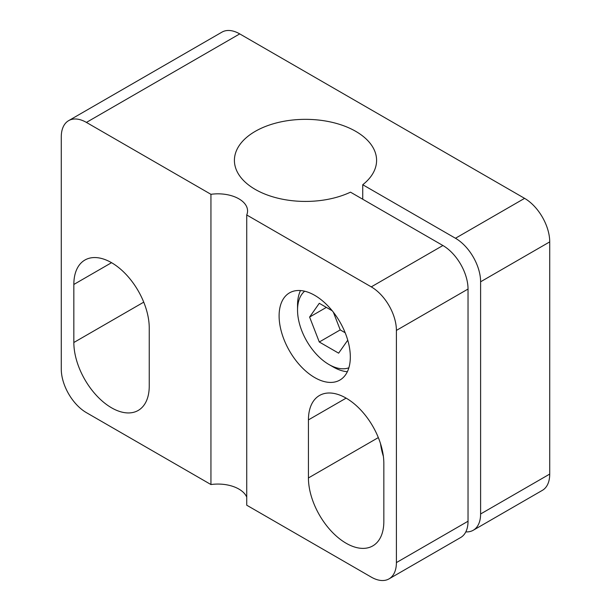<?xml version="1.0" encoding="UTF-8"?>
<svg xmlns="http://www.w3.org/2000/svg" width="611" height="611" viewBox="0 0 611 611"><rect width="100%" height="100%" fill="white"/><g stroke="black" fill="none" stroke-linecap="round" stroke-linejoin="round"><path stroke-width="0.92" d="M314.718 377.575A50.354 29.076 -120 0 0 339.892 380.065A50.354 29.076 -120 0 0 339.892 321.921A50.354 29.076 -120 0 0 289.538 292.845A50.354 29.076 -120 0 0 281.816 333.201A50.354 29.076 -120 0 0 314.718 377.575M347.361 371.717A50.354 29.076 60 0 1 333.148 366.928L328.955 364.515A44.435 25.654 60 0 1 297.542 310.098A44.435 25.654 60 0 1 304.66 291.21M297.542 310.098L297.542 305.256A50.354 29.076 60 0 1 300.505 290.553M389.039 578.869A35.545 20.522 -120 0 0 396.402 562.594L396.402 330.406A35.545 20.522 -120 0 0 371.267 286.872L246.729 214.973L246.729 505.205L371.267 577.105A35.545 20.522 -120 0 0 389.039 578.869L460.679 537.512A35.545 20.522 -120 0 0 468.034 521.236L468.034 289.049A35.545 20.522 -120 0 0 442.906 245.515L350.493 192.167A71.09 41.044 180 0 1 275.042 197.468A71.09 41.044 180 0 1 234.41 160.388A71.09 41.044 180 0 1 305.5 119.344A71.09 41.044 180 0 1 376.59 160.388A71.09 41.044 180 0 1 362.743 184.728L455.47 238.259A35.545 20.522 60 0 1 480.605 281.793L480.605 513.981A35.545 20.522 60 0 1 473.242 530.256L542.362 490.35A35.545 20.522 -120 0 0 549.724 474.075L549.724 241.887A35.545 20.522 -120 0 0 524.589 198.354L239.733 33.895A35.545 20.522 -120 0 0 221.961 32.131L68.638 120.65A35.545 20.522 -120 0 0 61.276 136.925L61.276 369.113A35.545 20.522 -120 0 0 86.411 412.646L210.948 484.546L210.948 194.313L86.411 122.414A35.545 20.522 -120 0 0 68.638 120.65M383.838 521.481L383.838 463.436A53.317 30.787 -120 0 0 360.559 409.775A53.317 30.787 -120 0 0 319.477 395.493A53.317 30.787 -120 0 0 308.433 419.894L308.433 477.947A53.317 30.787 -120 0 0 331.704 531.601A53.317 30.787 -120 0 0 372.794 545.89A53.317 30.787 -120 0 0 383.838 521.481M149.244 386.037L149.244 327.992A53.317 30.787 -120 0 0 125.973 274.331A53.317 30.787 -120 0 0 84.883 260.049A53.317 30.787 -120 0 0 73.839 284.459L73.839 342.504A53.317 30.787 -120 0 0 97.118 396.165A53.317 30.787 -120 0 0 138.201 410.447A53.317 30.787 -120 0 0 149.244 386.037M210.948 194.313A29.618 17.1 180 0 1 247.57 210.932A29.618 17.1 180 0 1 246.729 214.973M246.729 497.125A29.618 17.1 0 0 0 210.948 484.546M473.242 530.256A35.545 20.522 60 0 1 465.811 531.891M362.743 184.728L362.743 199.239M380.538 443.716A53.317 30.787 -120 0 0 383.364 456.302M348.873 367.791A44.435 25.654 60 0 1 328.955 364.515M332.239 310.778L319.286 303.3L309.609 317.063L319.286 342L338.631 353.166L347.751 340.19M326.366 307.386L309.609 317.063M333.354 312.183L340.228 329.902L319.286 342M340.228 329.902L345.184 332.766M396.402 330.406L468.034 289.049M371.267 286.872L442.906 245.515M396.402 562.594L468.034 521.236M455.47 238.259L524.589 198.354M480.605 281.793L549.724 241.887M86.411 122.414L239.733 33.895M480.605 513.981L549.724 474.075M346.132 398.128L308.433 419.894M378.324 437.591L308.433 477.947M111.546 262.692L73.839 284.459M143.738 302.155L73.839 342.504"/></g></svg>
